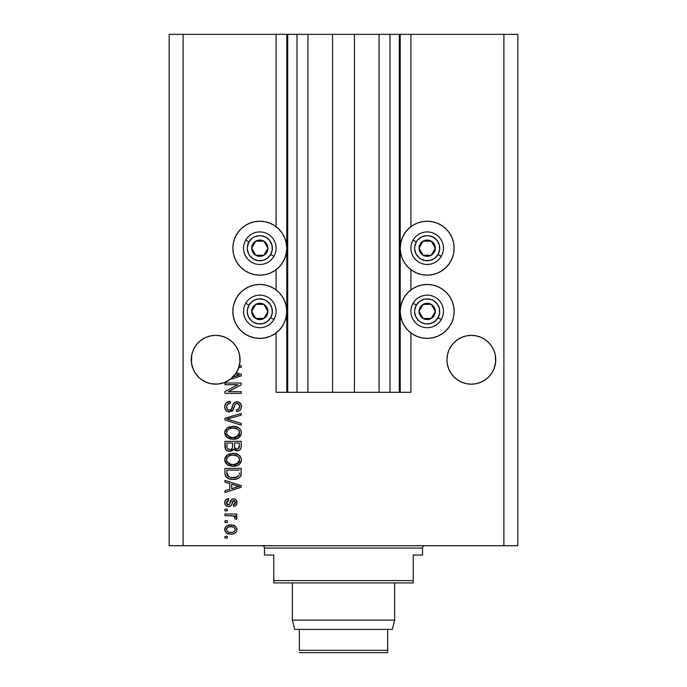 <?xml version="1.0" encoding="UTF-8"?>
<svg xmlns="http://www.w3.org/2000/svg" width="687" height="687" viewBox="0 0 687 687"><rect width="100%" height="100%" fill="white"/><g stroke="black" fill="none" stroke-linecap="round" stroke-linejoin="round"><path stroke-width="1.03" d="M239.943 357.377L239.943 357.386A24.406 24.406 0 0 0 239.943 357.377L239.591 355.007A24.406 24.406 0 0 0 239.591 354.99L238.209 350.43L239.591 355.007L239.943 362.161L238.209 369.108L235.95 373.333L232.91 377.026L229.218 380.066L224.993 382.315L220.415 383.707L215.658 384.179L210.892 383.707L206.315 382.315L202.098 380.066L198.397 377.026L195.366 373.333L193.107 369.108L191.716 364.531L191.252 359.773A24.406 24.406 0 0 1 215.658 335.368A24.406 24.406 0 0 1 239.334 365.69L241.223 365.69L241.223 367.382L238.844 367.382A24.406 24.406 0 0 1 236.354 372.706L241.223 374.269L241.223 375.909L230.042 379.49L224.142 382.65L217.607 384.102L210.926 383.715L207.689 382.839L201.72 379.808L199.101 377.704L194.85 372.534L193.296 369.563L191.484 363.114L191.725 354.99A24.406 24.406 0 0 0 191.716 355.007L193.107 350.43L191.716 355.007L193.107 350.43L195.366 346.214L193.107 350.43L195.366 346.214L198.397 342.512A24.406 24.406 0 0 0 193.099 350.447M215.701 335.368A24.406 24.406 0 0 0 215.684 335.368L220.415 335.831L224.993 337.223L229.218 339.481A24.406 24.406 0 0 0 225.01 337.231L220.415 335.831A24.406 24.406 0 0 0 220.381 335.823L224.993 337.223A24.406 24.406 0 0 0 220.441 335.84M236.903 375.798L232.936 377A24.406 24.406 0 0 1 191.252 359.773L191.372 357.36A24.406 24.406 0 0 0 191.364 357.386L191.716 355.007M238.209 350.447A24.406 24.406 0 0 0 232.919 342.512M224.993 337.223L220.415 335.831L215.658 335.368L220.415 335.831L215.658 335.368L220.415 335.831L224.993 337.223L229.218 339.481L232.91 342.512A24.406 24.406 0 0 0 232.902 342.504L235.95 346.214L238.209 350.43L239.591 355.007M210.926 335.823A24.406 24.406 0 0 0 210.918 335.831L206.315 337.223A24.406 24.406 0 0 0 202.098 339.481L198.397 342.512L195.366 346.214L198.397 342.512L202.098 339.481L206.315 337.223L202.098 339.481L206.315 337.223L210.892 335.831L215.658 335.368L210.892 335.831L206.315 337.223A24.406 24.406 0 0 1 210.866 335.84M495.636 357.377L495.636 357.386A24.406 24.406 0 0 0 495.636 357.377L495.284 355.007A24.406 24.406 0 0 0 495.275 354.99L493.893 350.43L495.284 355.007L495.636 362.161L493.893 369.108L491.634 373.333L488.603 377.026L484.902 380.066L480.685 382.315L476.108 383.707L471.342 384.179L466.585 383.707L462.007 382.315L457.782 380.066L454.09 377.026L451.05 373.333L448.791 369.108L447.409 364.531L446.936 359.773A24.406 24.406 0 0 1 471.342 335.368A24.406 24.406 0 0 1 495.748 359.773L495.284 364.531L493.893 369.108L491.634 373.333L488.603 377.026L484.902 380.066L480.685 382.315L476.108 383.707L471.342 384.179L466.585 383.707L462.007 382.315L457.782 380.066L454.09 377.026L451.05 373.333L448.791 369.108L447.409 364.531L446.936 359.773L447.409 355.007A24.406 24.406 0 0 0 447.409 355.007L448.791 350.43L447.409 355.007L448.791 350.43L451.05 346.214L448.791 350.43L451.05 346.214L454.09 342.512A24.406 24.406 0 0 0 454.09 342.512L451.05 346.214L454.09 342.512L457.782 339.481L462.007 337.223A24.406 24.406 0 0 0 457.782 339.481L454.09 342.512L457.782 339.481L462.007 337.223L457.782 339.481L462.007 337.223L466.585 335.831A24.406 24.406 0 0 0 466.61 335.831L462.007 337.223L466.585 335.831L471.342 335.368A24.406 24.406 0 0 0 471.299 335.368M466.585 335.831L471.342 335.368L476.108 335.831L471.342 335.368L476.108 335.831L471.342 335.368L476.108 335.831L480.685 337.223L484.902 339.481L480.685 337.223L476.108 335.831A24.406 24.406 0 0 0 476.074 335.823L480.685 337.223L484.902 339.481A24.406 24.406 0 0 0 476.134 335.84M447.057 357.377L447.057 357.36A24.406 24.406 0 0 0 447.057 357.386L447.409 355.007M493.901 350.447A24.406 24.406 0 0 0 488.586 342.504L491.634 346.214L493.893 350.43L495.284 355.007M466.559 335.84A24.406 24.406 0 0 0 462.016 337.214L457.782 339.481M454.081 342.512A24.406 24.406 0 0 0 448.791 350.447M484.902 339.481L488.603 342.512L484.902 339.481L480.685 337.223L476.108 335.831L480.685 337.223M400.933 254.362L400.22 248.196A26.965 26.965 0 0 1 427.177 221.231A26.965 26.965 0 0 1 454.141 248.196L453.626 253.46L452.089 258.518L449.599 263.181L446.249 267.26L442.162 270.618L437.499 273.108L432.441 274.645L427.177 275.161L421.921 274.645L416.863 273.108L412.2 270.618L408.112 267.26L404.763 263.181L402.273 258.518L400.736 253.46L400.22 248.196L400.22 311.426A26.965 26.965 0 0 1 427.177 284.461A26.965 26.965 0 0 1 454.141 311.426L453.626 316.681L452.089 321.739L449.599 326.402L446.249 330.49L442.162 333.839L437.499 336.338L432.441 337.867L427.177 338.39L421.921 337.867L416.863 336.338L412.2 333.839L408.112 330.49L404.763 326.402L402.273 321.739L400.736 316.681L400.22 311.426L400.933 305.26M286.067 242.03L286.78 248.196A26.965 26.965 0 0 1 259.823 275.161A26.965 26.965 0 0 1 232.859 248.196L233.374 242.94L234.911 237.882L237.401 233.219L240.751 229.132L244.838 225.783L249.501 223.284L254.559 221.755L259.823 221.231L265.079 221.755L270.137 223.284L274.8 225.783L278.888 229.132L282.237 233.219L284.727 237.882L286.264 242.94L286.78 248.196L286.78 34.35L183.111 34.35L183.111 545.727L503.889 545.727L503.889 34.35L410.912 34.35L410.912 226.701L410.912 34.35L399.353 34.35M286.067 305.26L286.78 311.426A26.965 26.965 0 0 1 259.823 338.39A26.965 26.965 0 0 1 232.859 311.426L233.374 306.162L234.911 301.104L237.401 296.44L240.751 292.353L244.838 289.004L249.501 286.513L254.559 284.976L259.823 284.461L265.079 284.976L270.137 286.513L274.8 289.004L278.888 292.353L282.237 296.44L284.727 301.104L286.264 306.162L286.78 311.426L286.78 248.196L286.067 254.362M411.719 226.109L412.81 225.388M416.228 223.558L417.086 223.198M421.552 221.832L422.677 221.618M426.412 221.248L427.649 221.24M432.312 221.729L432.93 221.858M436.88 223.043L438.1 223.55M441.775 225.525L442.256 225.843M445.906 228.797L446.782 229.681M449.161 232.584L449.796 233.52M451.994 237.65L452.347 238.526M453.472 242.228L453.729 243.499M453.729 252.893L453.472 254.173M452.347 257.874L451.994 258.75M449.796 262.872L449.161 263.808M446.782 266.711L445.906 267.604M442.265 270.549L441.758 270.884M438.1 272.851L436.88 273.357M432.939 274.542L432.303 274.671M427.649 275.161L426.412 275.152M422.677 274.783L421.552 274.568M417.086 273.203L416.245 272.842M412.81 271.013L411.719 270.292M411.719 289.33L412.81 288.609M416.245 286.78L417.086 286.419M421.552 285.053L422.677 284.839M426.412 284.47L427.649 284.461M432.303 284.95L432.939 285.079M436.88 286.264L438.1 286.771M441.758 288.738L442.265 289.072M445.906 292.018L446.782 292.911M449.161 295.814L449.796 296.75M451.994 300.872L452.347 301.748M453.472 305.449L453.729 306.728M453.729 316.123L453.472 317.394M452.347 321.095L451.994 321.971M449.796 326.102L449.161 327.038M446.782 329.94L445.906 330.825M442.256 333.779L441.775 334.097M438.1 336.072L436.88 336.578M432.93 337.764L432.312 337.892M427.649 338.382L426.412 338.373M422.677 338.004L421.552 337.789M417.086 336.424L416.228 336.063M412.81 334.234L411.719 333.513M275.281 333.513L274.19 334.234M270.772 336.063L269.914 336.424M265.448 337.789L264.323 338.004M260.588 338.373L259.351 338.382M254.688 337.892L254.07 337.764M250.12 336.578L248.9 336.072M245.225 334.097L244.744 333.779M241.094 330.825L240.218 329.94M237.839 327.038L237.204 326.102M235.006 321.971L234.653 321.095M233.528 317.394L233.271 316.123M233.271 306.728L233.528 305.449M234.653 301.748L235.006 300.872M237.204 296.75L237.839 295.814M240.218 292.911L241.094 292.018M244.735 289.072L245.242 288.738M248.9 286.771L250.12 286.264M254.061 285.079L254.697 284.95M259.351 284.461L260.588 284.47M264.323 284.839L265.448 285.053M269.914 286.419L270.755 286.78M274.19 288.609L275.281 289.33M275.281 270.292L274.19 271.013M270.755 272.842L269.914 273.203M265.448 274.568L264.323 274.783M260.588 275.152L259.351 275.161M254.697 274.671L254.061 274.542M250.12 273.357L248.9 272.851M245.242 270.884L244.735 270.549M241.094 267.604L240.218 266.711M237.839 263.808L237.204 262.872M235.006 258.75L234.653 257.874M233.528 254.173L233.271 252.893M233.271 243.499L233.528 242.228M234.653 238.526L235.006 237.65M237.204 233.52L237.839 232.584M240.218 229.681L241.094 228.797M244.744 225.843L245.225 225.525M248.9 223.55L250.12 223.043M254.07 221.858L254.688 221.729M259.351 221.24L260.588 221.248M264.323 221.618L265.448 221.832M269.914 223.198L270.772 223.558M274.19 225.388L275.281 226.109M491.634 346.214L488.603 342.512L491.634 346.214L493.893 350.43M229.218 339.481L232.91 342.512L235.95 346.214L238.209 350.43M224.95 384.703L237.908 384.703L224.95 384.703L224.95 383.02L241.223 383.02L241.223 384.814L228.256 391.676L241.223 391.676L241.223 393.368L224.95 393.368L224.95 391.564L237.908 384.703L224.95 391.564L224.95 393.368L241.223 393.368L241.223 391.676L228.256 391.676L241.223 384.814L241.223 383.02L224.95 383.02L224.95 384.703L224.95 383.02L241.223 383.02L241.223 384.814M229.484 411.968L226.71 411.118L225.01 408.782L224.821 405.759L226.255 402.883L230.239 401.397L230.446 403.089L227.689 404.205L226.701 406.232L227.157 409.066L229.123 410.259L231.279 409.452L233.408 403.81L235.306 402.135L238.767 402.144L241.171 404.737L241.137 408.473L239.377 410.757L236.577 411.539L236.362 409.856L238.707 408.954L239.531 406.318L238.526 404.042L236.5 403.535L234.877 404.617L232.738 410.508L229.484 411.968L233.365 409.452L235.289 404.042L236.938 403.509C238.698 403.733 239.565 404.763 239.531 406.601C239.454 408.619 238.398 409.701 236.362 409.856L236.577 411.539C239.669 411.307 241.283 409.641 241.438 406.541C241.326 403.638 239.84 402.067 236.981 401.826C234.43 402.101 232.936 403.561 232.507 406.215C232.352 408.413 231.321 409.77 229.432 410.276C227.552 410.036 226.624 408.945 226.641 406.987C226.796 404.609 228.067 403.312 230.446 403.089L230.239 401.397C226.787 401.603 224.958 403.415 224.743 406.841L224.743 406.841C224.829 409.959 226.409 411.668 229.484 411.968M229.424 419.757L241.223 423.372L241.223 425.133L224.95 420.006L224.95 418.263L241.223 413.394L241.223 415.137L226.856 419.044L241.223 423.372L241.223 425.133L241.223 423.372L226.856 419.044L241.223 415.137L241.223 413.394L224.95 418.263L224.95 420.006L224.95 418.263L241.223 413.394L241.223 415.137L228.324 418.684M224.752 433.128L225.396 430.053L226.736 428.422L229.252 426.945L234.379 426.404L238.638 427.752L241.025 430.586L241.395 433.523L239.686 436.958L236.714 438.701L232.3 439.199L228.556 438.349L225.379 435.489L224.743 432.776L227.225 437.567L233.073 439.225C237.805 439.345 240.596 437.198 241.438 432.793C240.57 428.293 237.711 426.138 232.876 426.335L227.294 427.984L224.752 432.424M224.752 460.178L224.898 458.427L226.229 455.953L229.252 453.995L234.379 453.446L238.638 454.803L241.025 457.636L241.395 460.573L239.686 464L236.714 465.752L232.3 466.25L228.556 465.4L225.379 462.531L224.743 459.826L227.225 464.618L233.073 466.275C237.805 466.396 240.596 464.249 241.438 459.835C240.57 455.335 237.711 453.188 232.876 453.386L227.294 455.026L224.752 459.474M224.95 482.188L229.81 483.614L224.95 482.188L224.95 480.428L241.223 485.623L241.223 487.272L224.95 492.476L224.95 490.716L229.81 489.299L229.81 483.614L229.81 489.299L224.95 490.716L224.95 492.476L241.223 487.272L241.223 485.623L224.95 480.428L224.95 482.188L224.95 480.428L241.223 485.623L241.223 487.272L224.95 492.476L224.95 490.716M227.277 538.119L224.95 538.119L224.95 536.427L227.277 536.427L227.277 538.119L227.277 536.427L224.95 536.427L224.95 538.119L224.95 536.427L227.277 536.427L227.277 538.119L224.95 538.119L227.277 538.119M230.995 534.1L226.787 533.181L224.872 530.639L225.276 527.504L227.706 525.512L233.005 525.212L235.83 526.646L236.878 528.501L236.878 530.604L235.847 532.434L233.606 533.765L230.995 534.1C234.396 534.246 236.397 532.726 236.998 529.557C236.38 526.345 234.336 524.834 230.866 525.014C227.414 524.842 225.37 526.354 224.743 529.557L224.743 529.557C225.379 532.811 227.466 534.323 230.995 534.1M227.277 522.481L224.95 522.481L224.95 520.789L227.277 520.789L227.277 522.481L227.277 520.789L224.95 520.789L224.95 522.481L224.95 520.789L227.277 520.789L227.277 522.481L224.95 522.481L227.277 522.481M232.283 515.791L224.95 515.722L224.95 514.031L236.783 514.031L236.783 515.722L234.902 515.722L236.946 517.337L236.362 519.312L234.671 518.676L234.86 517.259L234.25 516.366L231.09 515.722L233.503 516.023L234.885 517.534L234.671 518.676L236.362 519.312L236.998 517.715L234.902 515.722L236.783 515.722L236.783 514.031L224.95 514.031L224.95 515.722L224.95 514.031L236.783 514.031L236.783 515.722M227.277 510.862L224.95 510.862L224.95 509.17L227.277 509.17L227.277 510.862L227.277 509.17L224.95 509.17L224.95 510.862L224.95 509.17L227.277 509.17L227.277 510.862L224.95 510.862L227.277 510.862M228.556 506.637L226.624 506.182L225.104 504.541L224.795 501.862L225.765 499.81L228.548 498.607L228.754 500.291L227.053 501.021L226.435 502.747L227.019 504.447L228.273 504.945L229.406 504.473L231.983 499.26L234.336 498.874L236.148 499.913L236.955 503.279L235.632 505.735L233.614 506.422L233.408 504.73L234.825 504.095L235.306 502.626L234.817 500.935L233.571 500.54L231.141 505.598L228.556 506.637C230.703 506.448 231.914 505.211 232.197 502.936L232.876 501.038L233.863 500.505L235.306 502.626L233.408 504.73L233.614 506.422C235.83 506.113 236.955 504.825 236.998 502.566C236.963 500.291 235.839 499.037 233.623 498.814C231.493 499.226 230.282 500.608 229.999 502.961L229.338 504.559L228.273 504.945L226.435 502.747L228.754 500.291L228.548 498.607C226.135 498.908 224.864 500.256 224.743 502.635L224.743 502.635C224.829 505.117 226.1 506.448 228.556 506.637L229.278 506.585M224.95 473.18C225.619 477.602 228.359 479.663 233.176 479.371L229.132 478.805L225.877 476.666L224.984 473.918L224.95 468.388L241.223 468.388L241.171 474.279L240.416 476.589L237.685 478.624L233.176 479.371C236.646 479.638 239.222 478.367 240.922 475.559L241.223 468.388L224.95 468.388L224.95 473.18L224.95 468.388L241.223 468.388M224.95 446.344C224.975 449.496 226.573 451.136 229.733 451.273L226.908 450.569L225.525 449.204L224.95 441.337L241.223 441.337L241.128 447.666L240.218 449.564L238.81 450.526L236.629 450.818L233.726 449.032L232.094 450.766L229.733 451.273L233.726 449.032L237.135 450.844C239.849 450.603 241.206 449.118 241.223 446.387L241.223 441.337L224.95 441.337L224.95 446.344L224.95 441.337L241.223 441.337L241.223 446.387M399.284 34.35L399.284 392.311L354.423 392.311L354.423 34.35L332.577 34.35L379.061 34.35L379.061 392.311L379.061 34.35L389.993 34.35L389.993 392.311L389.993 34.35L399.284 34.35L354.423 34.35L354.423 392.311L399.284 392.311L399.284 34.35L517.835 34.35L517.835 545.727L517.835 34.35L503.889 34.35L503.889 545.727L517.835 545.727L183.111 545.727L183.111 34.35L169.165 34.35L169.165 545.727L169.165 34.35L276.088 34.35L276.088 226.701L276.088 34.35L287.716 34.35L287.716 392.311L286.78 392.311L286.78 311.426L286.067 317.592M410.912 269.699L410.912 289.923L410.912 269.699M409.787 268.806L407.125 266.221M405.691 264.486L403.681 261.421M402.685 259.471L401.302 255.77M401.302 303.852L402.685 300.15M403.681 298.201L405.691 295.135M407.125 293.401L409.787 290.816M410.912 392.311L410.912 332.92L410.912 392.311L400.22 392.311L410.912 392.311M409.787 332.027L407.125 329.451M405.691 327.716L403.681 324.642M402.685 322.692L401.302 319M400.933 317.592L400.22 311.426L400.22 392.311L399.284 392.311M276.088 289.923L276.088 269.699L276.088 289.923M277.213 227.595L279.875 230.171M281.309 231.905L283.319 234.971M284.315 236.929L285.698 240.622M287.647 392.311L276.088 392.311L276.088 332.92L276.088 392.311L286.78 392.311L286.78 34.35L287.647 34.35M285.698 255.77L284.315 259.471M283.319 261.421L281.309 264.486M279.875 266.221L277.213 268.806M277.213 290.816L279.875 293.401M281.309 295.135L283.319 298.201M284.315 300.15L285.698 303.852M169.165 545.727L183.111 545.727L169.165 545.727M287.716 392.311L354.423 392.311L332.577 392.311L332.577 34.35L307.939 34.35L307.939 392.311L307.939 34.35L297.007 34.35L297.007 392.311L332.577 392.311L332.577 34.35L287.716 34.35L287.716 392.311L297.007 392.311L297.007 34.35L287.716 34.35M285.698 319L284.315 322.692M283.319 324.642L281.309 327.716M279.875 329.451L277.213 332.027M400.933 242.03L400.22 248.196L400.736 242.94L402.273 237.882L404.763 233.219L408.112 229.132L412.2 225.783L416.863 223.284L421.921 221.755L427.177 221.231L432.441 221.755L437.499 223.284L442.162 225.783L446.249 229.132L449.599 233.219L452.089 237.882L453.626 242.94L454.141 248.196A26.965 26.965 0 0 1 427.177 275.161A26.965 26.965 0 0 1 400.22 248.196L400.22 34.35L400.22 392.311L399.353 392.311M401.302 240.622L402.685 236.929M403.681 234.971L405.691 231.905M407.125 230.171L409.787 227.595M286.78 311.426L286.264 316.681L284.727 321.739L282.237 326.402L278.888 330.49L274.8 333.839L270.137 336.338L265.079 337.867L259.823 338.39L254.559 337.867L249.501 336.338L244.838 333.839L240.751 330.49L237.401 326.402L234.911 321.739L233.374 316.681L232.859 311.426A26.965 26.965 0 0 1 259.823 284.461A26.965 26.965 0 0 1 286.78 311.426M286.78 248.196L286.264 253.46L284.727 258.518L282.237 263.181L278.888 267.26L274.8 270.618L270.137 273.108L265.079 274.645L259.823 275.161L254.559 274.645L249.501 273.108L244.838 270.618L240.751 267.26L237.401 263.181L234.911 258.518L233.374 253.46L232.859 248.196A26.965 26.965 0 0 1 259.823 221.231A26.965 26.965 0 0 1 286.78 248.196M400.22 311.426L400.736 306.162L402.273 301.104L404.763 296.44L408.112 292.353L412.2 289.004L416.863 286.513L421.921 284.976L427.177 284.461L432.441 284.976L437.499 286.513L442.162 289.004L446.249 292.353L449.599 296.44L452.089 301.104L453.626 306.162L454.141 311.426A26.965 26.965 0 0 1 427.177 338.39A26.965 26.965 0 0 1 400.22 311.426M224.778 529.007L224.872 528.492M225.044 527.959L225.267 527.522M225.929 526.654L226.753 525.976M228.754 525.212L229.793 525.066M233.829 525.426L234.361 525.632M235.83 526.646L234.997 525.976L235.83 526.654M236.989 529.291L236.989 529.832M236.972 530.089L236.878 530.596M236.869 530.622L236.697 531.145M236.474 531.609L235.847 532.434M234.611 533.361L234.104 533.593M233.099 533.902L231.519 534.091M228.299 533.799L227.345 533.473M226.804 533.189L225.336 531.747M224.864 530.613L224.769 530.098M224.752 529.84L224.752 529.291M224.872 528.501L224.769 529.024M234.911 528.234L233.726 527.238L230.875 526.706C233.219 526.508 234.696 527.444 235.306 529.514C234.739 531.644 233.262 532.614 230.875 532.416L232.361 532.305M228.024 531.884L230.875 532.416C228.531 532.614 227.045 531.678 226.435 529.6L227.406 531.489M227.414 527.633L229.398 526.817L227.457 527.599M227.371 527.668L226.435 529.6C227.002 527.47 228.488 526.508 230.875 526.706L228.986 526.903M235.194 530.261L235.152 528.689M232.352 532.305L233.297 532.064M233.073 532.142L234.293 531.515M233.76 531.867L235.066 530.587L235.28 529.153M234.49 531.343L235.066 530.596M236.603 516.727L236.946 517.337M236.362 519.312L234.671 518.676L234.86 517.259L234.671 518.676M234.456 516.547L232.335 515.8M224.95 515.722L231.09 515.722M227.783 498.753L226.641 499.183M228.548 498.607L228.754 500.291L227.852 500.505M226.581 501.793L226.495 503.399M227.732 504.868L228.848 504.859M229.338 504.559L228.273 504.945L229.467 504.378M229.656 503.983L229.999 502.961M230.214 502.266L230.394 501.699M230.454 501.527L230.686 500.935M231.811 499.38L232.979 498.874M233.305 498.831L232.369 499.063M235.023 499.08L235.624 499.423M235.916 499.664L236.44 500.308M236.8 504L236.543 504.636M236.148 505.237L235.641 505.726M234.997 506.079L234.336 506.293M233.975 506.362L233.408 504.73L234.173 504.55M234.834 504.086L235.203 503.425M235.22 503.373L235.298 502.266M234.817 500.926L233.863 500.505L232.455 502.111M233.571 500.54L232.876 501.038M232.395 502.309L232.773 501.227M231.983 503.64L231.613 504.679M225.74 505.503L225.37 505.031M225.276 504.876L224.795 503.425M226.281 499.397L225.765 499.81M232.369 502.386L232.55 501.836M231.983 499.26L230.729 500.832M228.273 504.945L227.088 504.507L226.461 503.236M238.758 486.302L236.448 485.7L239.531 486.456L238.569 486.688M231.717 484.163L236.448 485.7L231.717 484.163L231.717 488.74L231.717 484.163M236.191 487.375L231.717 488.74L238.75 486.302M241.171 474.279L241.223 472.974M241.154 474.416L241.085 474.932M240.922 475.559L240.708 476.091M240.416 476.589L239.669 477.431M238.707 478.126L236.216 479.079M235.495 479.208L234.361 479.337M232.318 479.354L231.759 479.32M231.133 479.251L231.717 479.311M229.14 478.813L228.582 478.607M225.877 476.675L225.259 475.413M225.242 475.361L225.07 474.623M225.053 474.537L224.984 473.927M229.054 478.779L230.265 479.105M239.265 474.099L239.325 472.931M238.544 475.945L236.079 477.371M230.686 477.456L236.483 477.25L238.999 475.232C237.59 477.096 235.658 477.912 233.202 477.68L231.304 477.559M228.934 476.915L226.856 472.982L226.942 474.245L226.856 470.08L239.325 470.08L226.856 470.08L226.856 472.982M226.942 474.245L227.165 475.121M227.311 475.456L228.376 476.606M228.204 476.486L230.188 477.345M229.235 453.995L229.93 453.772M233.623 453.403L232.876 453.386M234.396 453.454L235.839 453.669M238.698 454.837L240.089 456.091M241.42 459.457L241.42 460.204M241.257 461.295L233.073 466.275M232.3 466.25L228.153 465.193M226.238 463.734L224.898 461.243M224.889 461.192L224.795 460.651M224.795 459.019L224.889 458.461M224.898 458.409L225.396 457.113M225.413 457.078L226.736 455.464M238.698 464.79L239.179 464.446M239.626 464.06L240.708 462.669M241.257 458.349L241.025 457.636M238.638 454.803L237.298 454.116M238.758 462.291L239.531 459.852L238.629 457.156L237.333 456.022L232.85 455.069C236.603 454.811 238.836 456.4 239.531 459.852L236.8 463.88L238.389 462.755M238.372 462.772L234.061 464.541M227.217 461.973L229.346 463.88L233.125 464.584C229.484 464.764 227.328 463.175 226.641 459.818L227.217 461.973L230.875 464.378L229.595 463.991M228.702 456.134L227.191 457.722L226.641 459.818C227.277 456.546 229.346 454.966 232.85 455.069L231.09 455.215M228.677 456.151L231.759 455.129L229.329 455.773M226.779 460.934L226.959 461.458M227.191 457.722L226.95 458.203M226.942 458.22L226.779 458.718M241.214 446.833L241.043 448.053M240.716 448.894L240.227 449.556M240.184 449.599L238.827 450.517M238.793 450.535L237.994 450.766M237.135 450.844L237.565 450.827M236.182 450.749L234.782 450.148M233.434 449.581L233.073 450.045M231.416 451.041L230.935 451.161M230.944 451.161L230.334 451.247M228.754 451.204L229.243 451.247M228.745 451.196L227.801 450.973M227.646 450.921L226.126 449.976M226.899 450.56L226.143 449.985M226.117 449.959L225.534 449.212M225.001 447.331L224.967 446.842M232.558 446.146L232.558 446.146C232.704 448.25 231.751 449.401 229.716 449.581C231.751 449.401 232.704 448.25 232.558 446.146L232.558 443.029L232.558 446.146M232.515 447.108L232.558 446.464M227.929 449.126L229.716 449.581L227.277 448.448M239.274 447.005L239.325 445.794C239.583 447.812 238.758 448.937 236.869 449.152L238.569 448.62L239.239 447.306M236.13 449.083L236.869 449.152L234.619 447.675L234.465 443.029L239.325 443.029L239.325 445.794L239.325 443.029L234.465 443.029L234.619 447.675L236.027 449.058M237.994 448.963L239.325 445.794M226.856 443.029L232.558 443.029L226.856 443.029L227.062 448.018L226.856 443.029M227.148 448.207L228.118 449.238L230.042 449.564L231.536 449.049L232.412 447.744M226.916 447.426L226.856 446.387M234.465 446.009L234.756 448.018M234.937 448.328L236.5 449.143M236.869 449.152L237.47 449.109M229.235 426.953L229.93 426.721M234.422 426.404L235.839 426.627M238.698 427.795L240.089 429.04M241.42 432.415L241.42 433.162M241.257 434.253L233.073 439.225M231.536 439.148L230.033 438.864M229.029 438.546L228.153 438.151M226.229 436.683L224.898 434.193M224.889 434.141L224.795 433.609M224.795 431.977L224.889 431.41M224.898 431.359L225.396 430.062M225.413 430.028L226.736 428.422M231.528 439.139L232.3 439.199M238.698 437.748L239.179 437.396M239.626 437.009L240.708 435.618M241.257 431.299L241.025 430.586M238.638 427.752L237.298 427.065M238.758 435.24L239.531 432.801L238.629 430.114L237.333 428.971L232.85 428.027C236.603 427.761 238.836 429.358 239.531 432.801L236.8 436.829L238.389 435.704M238.372 435.721L234.061 437.499M227.217 434.923L229.346 436.829L233.125 437.533C229.484 437.722 227.328 436.133 226.641 432.767L227.217 434.923L230.875 437.327L229.595 436.941M228.702 429.083L227.191 430.68L226.641 432.767C227.277 429.495 229.346 427.915 232.85 428.027L231.09 428.164M228.677 429.1L231.759 428.078L229.329 428.722M234.009 428.07L231.759 428.078M226.779 433.883L226.959 434.407M227.191 430.672L226.95 431.153M226.942 431.178L226.779 431.668M227.955 418.778L226.856 419.044M224.95 420.006L241.223 425.133L224.95 420.006M224.821 405.742L225.087 404.695M226.255 402.883L226.916 402.35M227.5 402.015L228.608 401.612M229.69 401.431L230.239 401.397L230.446 403.089L229.698 403.192M228.951 403.398L228.282 403.716M227.234 404.798L226.908 405.467M226.899 405.493L226.676 407.589M226.693 407.735L227.157 409.066M228.247 410.036L228.823 410.216M229.123 410.259L229.776 410.259M230.128 410.191L230.755 409.916M231.45 409.212L232.507 406.206M234.55 402.556L235.289 402.144M235.589 402.032L236.13 401.895M238.75 402.135L239.677 402.651M240.802 403.913L241.111 404.549M241.171 404.737L241.369 405.622M241.438 406.541L241.42 406.086M241.137 408.473L240.132 410.139M236.577 411.539L236.362 409.856L237.006 409.77M237.754 409.555L238.698 408.954M239.153 408.344L239.531 406.601M239.531 406.592L239.505 406.034M238.046 403.741L236.5 403.535M235.65 403.793L235.057 404.317M234.061 407.202L233.838 408.052M232.713 410.534L231.854 411.315M228.488 411.874L227.586 411.599M226.71 411.118L226.023 410.543M225.963 410.474L225.242 409.392M224.889 408.318L224.812 407.889M228.101 401.758L227.526 401.998M225.688 403.544L225.345 404.102M225.01 408.782L225.396 409.684M233.838 408.061L234.207 406.627M239.72 402.685L238.767 402.144M237.891 401.895L237.436 401.843M232.507 406.215L232.12 407.554M241.223 391.676L241.223 393.368L224.95 393.368L224.95 391.564M241.223 374.269L241.223 375.909L241.223 374.269L236.354 372.706A24.406 24.406 0 0 1 235.469 374.02L239.531 375.093L238.569 375.325M237.977 374.767L235.469 374.02A24.406 24.406 0 0 1 230.042 379.49L241.223 375.909M238.518 375.342L236.191 376.012L239.531 375.093L238.75 374.939M241.223 365.69L239.334 365.69A24.406 24.406 0 0 1 238.844 367.382L241.223 367.382L241.223 365.69L241.223 367.382M228.702 532.142L231.244 532.408M231.605 526.731L230.136 526.731M226.873 528.209L226.538 528.87M226.461 529.23L226.461 529.969M231.682 477.602L232.695 477.671M233.202 477.68L234.035 477.663M236.483 477.25L237.238 476.933M239.488 460.496L239.497 459.277M239.394 458.701L239.213 458.152M238.956 457.636L238.629 457.156M234.009 455.112L231.759 455.129M226.641 459.818L226.676 460.376M231.991 464.532L233.597 464.575M239.488 433.445L239.497 432.226M239.394 431.659L239.213 431.11M238.956 430.586L238.629 430.114M226.641 432.767L226.676 433.334M231.991 437.49L233.597 437.525M239.943 362.161L240.064 359.773A24.406 24.406 0 0 1 232.936 377L236.191 376.012M232.927 377.017A24.406 24.406 0 0 1 230.042 379.49L235.95 373.333L238.844 367.382M232.91 342.512L235.95 346.214M198.397 342.512L202.098 339.481M191.716 364.531A24.406 24.406 0 0 0 191.725 364.548L193.107 369.099A24.406 24.406 0 0 0 193.116 369.125M198.388 377.017L198.388 377.017A24.406 24.406 0 0 0 199.084 377.687M201.738 379.817A24.406 24.406 0 0 0 206.315 382.315L207.646 382.822M204.486 381.465L202.098 380.066L204.486 381.465M220.87 383.612L220.398 383.715A24.406 24.406 0 0 0 220.433 383.707M220.415 383.707L224.984 382.324L229.913 379.576M239.591 364.531L239.591 364.539A24.406 24.406 0 0 0 239.591 364.531L238.982 366.961M207.723 382.857L210.866 383.698A24.406 24.406 0 0 0 210.918 383.715M191.252 359.773L191.364 362.161M454.073 377.017A24.406 24.406 0 0 0 462.007 382.315L457.782 380.066L462.007 382.315L457.782 380.066L462.007 382.315L466.585 383.707A24.406 24.406 0 0 1 466.567 383.707M476.125 383.707A24.406 24.406 0 0 1 476.108 383.707L480.685 382.315L484.902 380.066L480.685 382.315L484.902 380.066L488.603 377.026L491.634 373.333L493.893 369.108L495.284 364.531A24.406 24.406 0 0 0 495.284 364.531M495.636 362.161L495.748 359.773A24.406 24.406 0 0 1 471.342 384.179A24.406 24.406 0 0 1 446.936 359.773L447.057 362.161M447.409 364.531A24.406 24.406 0 0 0 447.409 364.548L448.791 369.108A24.406 24.406 0 0 0 448.8 369.125M480.685 382.315A24.406 24.406 0 0 0 488.612 377.017M199.118 377.721A24.406 24.406 0 0 0 201.703 379.799M224.993 382.315A24.406 24.406 0 0 0 230.008 379.516M292.361 620.112L292.361 582.919L292.361 620.112L294.689 629.404L292.361 620.112L394.639 620.112L392.311 629.404L394.639 620.112L292.361 620.112M394.639 582.919L394.639 620.112L394.639 582.919M387.666 629.404L299.334 629.404L299.334 650.323L387.666 650.323L387.666 629.404L392.311 629.404L387.666 629.404L387.666 652.65L299.334 652.65L387.666 652.65L387.666 650.323L299.334 650.323L299.334 629.404L387.666 629.404M294.689 629.404L299.334 629.404L294.689 629.404M266.942 249.956L267.956 248.196A8.132 8.132 0 0 1 266.865 252.266L265.921 251.717L266.942 249.956L265.921 251.717L266.865 252.266L267.681 250.3L267.681 246.092L265.577 242.442L263.885 241.154L261.927 240.338L257.711 240.338L254.07 242.442L252.773 244.134L251.682 248.196L251.966 250.3L252.773 252.266L255.753 255.246L259.823 256.337L261.927 256.053L265.577 253.95L266.865 252.266A8.132 8.132 0 0 1 251.682 248.196A8.132 8.132 0 0 1 263.885 241.154L255.753 241.154L251.682 248.196L255.753 255.246L263.885 255.246L265.921 251.717L263.885 255.246L255.753 255.246L251.682 248.196L255.753 241.154L263.885 241.154A8.132 8.132 0 0 1 267.956 248.196L263.885 241.154L267.956 248.196L266.942 249.956M248.952 241.918A12.555 12.555 0 0 1 266.092 237.324A12.555 12.555 0 0 1 270.687 254.473L273.915 256.337A16.273 16.273 0 0 0 267.956 234.104A16.273 16.273 0 0 0 245.731 240.064L248.952 241.918L252.181 238.243L254.267 236.938L258.999 235.675L261.455 235.753L266.092 237.324L269.776 240.553L271.94 244.95L272.267 249.836L270.687 254.473L267.458 258.157L263.069 260.321L258.183 260.639L253.546 259.068L249.862 255.839L248.565 253.752L247.294 249.02L247.372 246.556L248.952 241.918L245.731 240.064A16.273 16.273 0 0 1 267.956 234.104A16.273 16.273 0 0 1 273.915 256.337A16.273 16.273 0 0 1 251.682 262.288A16.273 16.273 0 0 1 245.731 240.064A16.273 16.273 0 0 0 251.682 262.288A16.273 16.273 0 0 0 273.915 256.337L270.687 254.473A12.555 12.555 0 0 1 253.546 259.068A12.555 12.555 0 0 1 248.952 241.918M434.296 249.956L435.318 248.196A8.132 8.132 0 0 1 434.227 252.266L433.282 251.717L434.296 249.956L433.282 251.717L434.227 252.266L435.034 250.3L435.034 246.092L432.93 242.442L431.247 241.154L429.289 240.338L425.073 240.338L421.423 242.442L420.135 244.134L419.319 246.092L419.319 250.3L421.423 253.95L423.115 255.246L427.177 256.337L429.289 256.053L431.247 255.246L434.227 252.266A8.132 8.132 0 0 1 419.044 248.196A8.132 8.132 0 0 1 431.247 241.154L423.115 241.154L419.044 248.196L423.115 255.246L431.247 255.246L433.282 251.717L431.247 255.246L423.115 255.246L419.044 248.196L423.115 241.154L431.247 241.154A8.132 8.132 0 0 1 435.318 248.196L431.247 241.154L435.318 248.196L434.296 249.956M416.313 241.918A12.555 12.555 0 0 1 433.454 237.324A12.555 12.555 0 0 1 438.048 254.473L441.269 256.337A16.273 16.273 0 0 0 435.318 234.104A16.273 16.273 0 0 0 413.085 240.064L416.313 241.918L417.739 239.926L421.629 236.938L426.361 235.675L428.817 235.753L433.454 237.324L437.138 240.553L439.302 244.95L439.628 249.836L438.048 254.473L434.819 258.157L430.431 260.321L425.545 260.639L420.908 259.068L418.907 257.634L415.918 253.752L414.656 249.02L414.733 246.556L416.313 241.918L413.085 240.064A16.273 16.273 0 0 1 435.318 234.104A16.273 16.273 0 0 1 441.269 256.337A16.273 16.273 0 0 1 419.044 262.288A16.273 16.273 0 0 1 413.085 240.064A16.273 16.273 0 0 0 419.044 262.288A16.273 16.273 0 0 0 441.269 256.337L438.048 254.473A12.555 12.555 0 0 1 420.908 259.068A12.555 12.555 0 0 1 416.313 241.918M434.296 313.186L435.318 311.426A8.132 8.132 0 0 1 434.227 315.488L433.282 314.947L434.296 313.186L433.282 314.947L434.227 315.488L435.034 313.53L435.034 309.313L434.227 307.355L431.247 304.375L427.177 303.285L425.073 303.568L421.423 305.672L420.135 307.355L419.319 309.313L419.319 313.53L421.423 317.179L423.115 318.467L425.073 319.283L429.289 319.283L432.93 317.179L434.227 315.488A8.132 8.132 0 0 1 419.044 311.426A8.132 8.132 0 0 1 431.247 304.375L423.115 304.375L420.066 309.648L419.044 311.426L423.115 318.467L431.247 318.467L433.282 314.947L431.247 318.467L423.115 318.467L419.044 311.426L420.066 309.648L423.115 304.375L431.247 304.375A8.132 8.132 0 0 1 435.318 311.426L431.247 304.375L435.318 311.426L434.296 313.186M416.313 305.148A12.555 12.555 0 0 1 433.454 300.554A12.555 12.555 0 0 1 438.048 317.695L441.269 319.558A16.273 16.273 0 0 0 435.318 297.334A16.273 16.273 0 0 0 413.085 303.285L416.313 305.148L419.542 301.464L423.931 299.3L426.361 298.897L431.213 299.541L433.454 300.554L437.138 303.783L439.302 308.171L439.628 313.057L438.048 317.695L434.819 321.379L430.431 323.551L425.545 323.869L420.908 322.289L418.907 320.863L415.918 316.973L414.656 312.242L414.733 309.785L416.313 305.148L413.085 303.285A16.273 16.273 0 0 1 435.318 297.334A16.273 16.273 0 0 1 441.269 319.558A16.273 16.273 0 0 1 419.044 325.518A16.273 16.273 0 0 1 413.085 303.285A16.273 16.273 0 0 0 419.044 325.518A16.273 16.273 0 0 0 441.269 319.558L438.048 317.695A12.555 12.555 0 0 1 420.908 322.289A12.555 12.555 0 0 1 416.313 305.148M266.942 313.186L267.956 311.426A8.132 8.132 0 0 1 266.865 315.488L265.921 314.947L266.942 313.186L265.921 314.947L266.865 315.488L267.681 313.53L267.681 309.313L265.577 305.672L263.885 304.375L259.823 303.285L257.711 303.568L255.753 304.375L252.773 307.355L251.682 311.426L251.966 313.53L254.07 317.179L255.753 318.467L257.711 319.283L261.927 319.283L265.577 317.179L266.865 315.488A8.132 8.132 0 0 1 251.682 311.426A8.132 8.132 0 0 1 263.885 304.375L255.753 304.375L251.682 311.426L255.753 318.467L263.885 318.467L265.921 314.947L263.885 318.467L255.753 318.467L251.682 311.426L255.753 304.375L263.885 304.375A8.132 8.132 0 0 1 267.956 311.426L263.885 304.375L267.956 311.426L266.942 313.186M248.952 305.148A12.555 12.555 0 0 1 266.092 300.554A12.555 12.555 0 0 1 270.687 317.695L273.915 319.558A16.273 16.273 0 0 0 267.956 297.334A16.273 16.273 0 0 0 245.731 303.285L248.952 305.148L252.181 301.464L256.569 299.3L258.999 298.897L263.851 299.541L266.092 300.554L269.776 303.783L271.94 308.171L272.267 313.057L270.687 317.695L267.458 321.379L263.069 323.551L258.183 323.869L253.546 322.289L251.545 320.863L248.565 316.973L247.294 312.242L247.372 309.785L248.952 305.148L245.731 303.285A16.273 16.273 0 0 1 267.956 297.334A16.273 16.273 0 0 1 273.915 319.558A16.273 16.273 0 0 1 251.682 325.518A16.273 16.273 0 0 1 245.731 303.285A16.273 16.273 0 0 0 251.682 325.518A16.273 16.273 0 0 0 273.915 319.558L270.687 317.695A12.555 12.555 0 0 1 253.546 322.289A12.555 12.555 0 0 1 248.952 305.148M262.142 545.727A2.327 2.327 0 0 1 264.469 548.054L264.469 555.027L273.769 555.027L273.769 580.592L413.231 580.592L413.231 555.027L422.531 555.027L422.531 548.054A2.327 2.327 0 0 1 424.858 545.727A2.327 2.327 0 0 0 422.531 548.054L264.469 548.054A2.327 2.327 0 0 0 262.142 545.727M421.938 555.027L413.231 555.027L413.231 582.919L273.769 582.919L413.231 582.919L413.231 580.592L273.769 580.592L273.769 555.027L264.469 555.027L264.469 548.054L422.531 548.054L422.531 555.027L421.938 555.027L422.531 555.027M273.769 580.592L273.769 582.919L273.769 580.592M264.469 555.027L265.062 555.027"/></g></svg>
